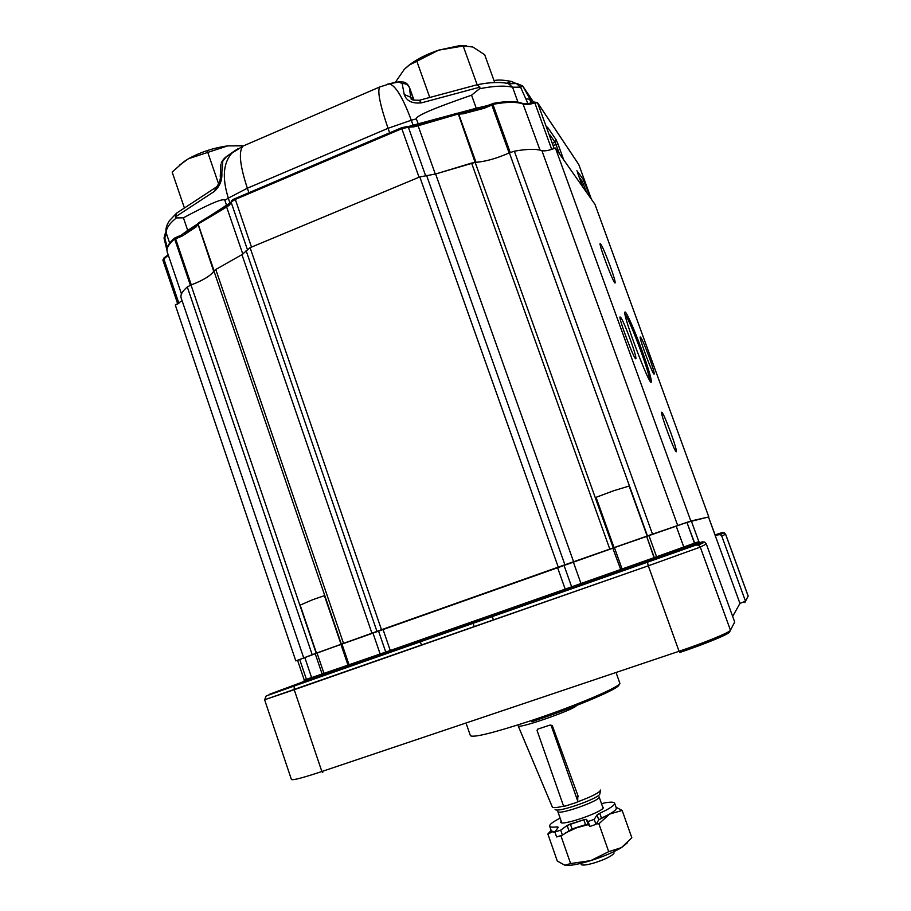 <?xml version="1.0" encoding="UTF-8"?>
<svg xmlns="http://www.w3.org/2000/svg" width="911" height="911" viewBox="0 0 911 911"><rect width="100%" height="100%" fill="white"/><g stroke="black" fill="none" stroke-linecap="round" stroke-linejoin="round"><path stroke-width="1.37" d="M702.222 541.863L700.365 542.5L704.704 542.091L702.222 541.863L695.674 544.926L702.222 541.863M303.557 681.622L269.656 694.239L294.253 685.983L695.674 544.926L698.475 545.097L695.674 544.926L294.162 686.029L269.656 694.239L324.134 674.812L303.557 681.622M178.021 303.807L175.299 305.071L295.802 660.874L304.832 657.628L299.298 659.644M716.24 535.121L720.328 534.575L721.785 536.124L725.611 534.165L748.17 596.01L744.845 602.604L745.505 601.214L721.785 536.124L725.611 534.165L748.17 596.01L725.566 534.199L724.211 532.696L725.566 534.199L748.147 596.124L745.505 601.214L721.785 536.124L720.328 534.575L724.211 532.696L725.611 534.165L724.211 532.696L722.116 532.571L715.135 534.894L708.473 517.004L686.928 522.413L708.473 517.004L739.937 603.424L739.265 604.824L739.937 603.424L714.816 534.438L716.24 535.121L720.328 534.575L724.211 532.696L722.116 532.571L715.135 534.894L716.24 535.121M305.185 657.469L317.017 652.936L304.809 657.537L311.608 677.602L323.997 673.457L317.017 652.936L372.895 632.872L341.044 644.293L324.43 595.657L312.951 599.609L300.152 605.109L316.47 653.13L304.809 657.537L311.608 677.602L349.038 664.768L341.932 643.975L340.908 644.35L348.002 665.132L347.49 666.693L348.002 665.132L323.997 673.457L317.017 652.936L340.908 644.35L348.002 665.132L349.038 664.768L341.932 643.975L557.486 567.394L573.292 561.905L580.979 583.518L656.592 556.792L648.894 535.429L646.594 536.237L654.497 559.001L654.292 557.6L622.076 568.999L614.378 547.511L646.594 536.237L654.292 557.6L656.592 556.792L648.894 535.429L686.928 522.413L573.292 561.905L687.463 522.219M706.332 544.004L704.704 542.091L706.332 544.004L734.699 622.031L733.856 623.784L734.699 622.031L706.332 544.004L700.274 547.101L698.475 545.097L704.704 542.091L698.475 545.097L695.856 545.12L647.402 562.235L648.302 565.822L700.274 547.101L698.475 545.097L695.856 545.12L647.402 562.235L648.302 565.822L700.274 547.101L706.332 544.004M698.828 541.612L700.001 542.557L695.161 544.357L700.365 542.5L565.446 590.544L621.211 570.787L612.75 548.069L563.943 565.139L573.292 561.905L580.979 583.518L571.652 586.843L563.943 565.139L557.486 567.394L563.943 565.139L571.652 586.843L573.065 587.823L390.352 651.912L565.446 590.544L565.196 589.132L557.486 567.394L382.95 629.205L557.486 567.394L565.196 589.132L571.652 586.843L573.065 587.823L565.469 590.533L565.196 589.132L580.979 583.518L581.708 584.748L573.065 587.823L621.188 570.787L612.75 548.069L614.378 547.511L622.076 568.999L623.386 570.001L581.685 584.748L580.979 583.518L622.076 568.999L623.386 570.001L657.662 557.874L656.592 556.792L683.774 546.999L676.201 526.102L683.774 546.999L685.163 547.91L657.662 557.874L656.592 556.792L683.774 546.999L685.163 547.91L695.161 544.357L686.928 522.413L694.455 543.184L683.774 546.999L698.828 541.612L700.001 542.557L695.161 544.357L694.455 543.184L698.828 541.612L691.301 520.91L698.828 541.612M631.813 837.733L621.439 847.629L608.707 851.66L598.891 823.806L609.596 814.07L622.167 810.448L616.553 807.533L622.167 810.448L631.813 837.733L621.439 847.629C613.49 852.297 603.241 856.636 590.67 860.644L608.707 851.66L598.891 823.806L609.596 814.07L598.766 819.854L595.953 824.375L589.872 826.448L588.085 824.273L585.522 824.683L578.792 826.812L588.381 824.626L572.074 828.942L562.44 835.125L556.621 836.947L554.89 831.982L558.284 827.245L557.008 826.858C552.533 827.45 550.073 827.211 549.652 826.152C549.367 824.512 552.863 821.847 560.128 818.158C552.863 821.847 549.367 824.512 549.652 826.152C550.073 827.211 552.533 827.45 557.008 826.858L557.509 828.304L557.008 826.858L558.284 827.245L554.89 831.982L560.709 830.16L554.89 831.982L556.621 836.947L562.44 835.125L572.074 828.942L578.792 826.812L565.298 833.007L578.792 826.812L585.522 824.683L588.085 824.273L589.872 826.448L595.953 824.375L598.766 819.854L601.351 818.226L609.596 814.07L622.167 810.448L631.813 837.733M552.237 725.429L578.257 796.476L552.237 725.429L549.959 725.076L552.237 725.429M518.382 726.067C520.705 728.39 576.071 708.849 576.424 705.581C576.071 708.849 520.705 728.39 518.382 726.067M552.294 806.987L552.362 807.089C553.262 808.057 557.19 807.681 564.148 805.973C557.19 807.681 553.262 808.057 552.362 807.089L518.268 726.101L552.294 806.987M577.232 801.976C591.66 796.681 599.449 792.707 600.6 790.042L600.6 790.042C599.449 792.707 591.66 796.681 577.232 801.976M555.106 809.48L555.505 809.765C559.331 812.339 598.459 798.503 599.814 794.096L600.543 790.384L599.814 794.096C598.459 798.503 559.331 812.339 555.505 809.765L555.106 809.48M616.314 807.977C616.61 810.016 611.657 813.409 601.476 818.169C611.657 813.409 616.61 810.016 616.314 807.977L614.618 803.183C614.891 805.176 609.937 808.535 599.745 813.272L597.035 814.935L594.2 819.399L588.119 821.471L586.354 819.353L583.803 819.763L567.109 825.468L560.709 830.16L562.44 835.125L560.709 830.16L567.109 825.468L568.828 830.376L567.109 825.468L570.354 824.034L572.074 828.942L570.354 824.034L583.803 819.763L585.522 824.683L583.803 819.763L586.354 819.353L588.085 824.273L586.354 819.353L588.119 821.471L589.872 826.448L588.119 821.471L594.2 819.399L595.953 824.375L594.2 819.399L597.035 814.935L598.766 819.854L597.035 814.935L599.745 813.272L601.476 818.169L599.745 813.272C609.937 808.535 614.891 805.176 614.618 803.183C613.98 801.896 610.529 801.828 604.255 802.967C610.529 801.828 613.98 801.896 614.618 803.183L616.314 807.977M616.28 807.898C616.77 809.162 614.538 811.211 609.596 814.07C614.538 811.211 616.77 809.162 616.28 807.898M596.25 823.897L598.891 823.806L596.25 823.897M570.616 863.548L560.948 835.911L570.616 863.548L590.67 860.644C578.269 864.414 569.682 865.951 564.911 865.256L557.304 861.043L547.864 834.02L552.419 831.88L547.864 834.02L551.132 830.399L547.864 834.02L557.304 861.043L564.911 865.256L570.616 863.548L590.67 860.644L608.707 851.66L621.439 847.629C613.49 852.297 603.241 856.636 590.67 860.644C578.269 864.414 569.682 865.951 564.911 865.256L570.616 863.548M553.376 831.948L555.027 832.369L553.376 831.948M627.611 842.641L621.439 847.629L627.611 842.641M554.901 832.028L551.326 830.957L549.652 826.152L551.326 830.957L554.901 832.028M601.567 803.832L604.255 802.967L601.567 803.832M537.649 729.164L537.057 730.474L563.374 805.563L564.683 806.258L577.084 802.284L577.688 800.974L551.257 725.76L549.959 725.076L537.649 729.164L537.057 730.474L563.374 805.563L564.683 806.258L577.084 802.284L577.688 800.974L551.257 725.76L552.647 726.534L549.959 725.076L537.649 729.164M577.836 795.326L577.688 800.974L577.836 795.326M595.156 862.649C587.549 864.915 582.892 865.575 581.172 864.619C582.892 865.575 587.549 864.915 595.156 862.649C606.111 858.971 612.431 855.748 614.116 852.958C612.431 855.748 606.111 858.971 595.156 862.649M603.355 807.784L602.478 806.44L603.355 807.784C601.146 812.806 560.766 826.414 560.709 822.177C560.766 826.414 601.146 812.806 603.355 807.784M561.153 821.062L560.709 822.177L561.153 821.062M304.832 657.628L299.708 659.496L306.415 679.31L306.176 680.745L306.415 679.31L311.585 677.533L304.251 680.05L297.555 660.293L304.251 680.05L306.415 679.31L299.708 659.496L295.802 660.874L303.75 657.981L181.118 297.874C180.196 294.993 182.246 291.349 187.29 286.965L191.014 284.995C203.347 280.258 210.976 275.589 213.926 271L215.782 269.474L213.926 271C210.976 275.589 203.347 280.258 191.014 284.995L316.197 653.221L652.492 534.153L690.834 521.012L708.804 516.936L594.974 204.349L708.804 516.936L690.834 521.012L555.414 148.037L594.974 204.349L555.414 148.037L690.834 521.012L609.801 549.082L471.591 163.08L475.155 162.386L613.274 547.887L475.155 162.386C485.278 161.668 496.689 158.491 509.386 152.832L514.362 151.203C526.957 148.926 536.135 148.744 541.897 150.645C544.767 151.317 549.265 150.452 555.414 148.037M182.086 300.721L175.299 305.071L295.802 660.874L341.363 644.168L213.926 271L341.363 644.168L343.527 643.382L215.782 269.474L241.95 254.659L250.092 247.69L419.8 176.928L435.617 173.99L475.155 162.386C485.278 161.668 496.689 158.491 509.386 152.832L647.459 535.93L509.386 152.832M610.279 266.354C604.631 251.288 601.226 243.715 600.076 243.658C599.336 246.334 614.06 284.79 615.107 282.922C615.46 281.841 613.855 276.329 610.279 266.354C604.631 251.288 601.226 243.715 600.076 243.658C599.336 246.334 614.06 284.79 615.107 282.922C615.46 281.841 613.855 276.329 610.279 266.354M640.832 350.997C633.589 331.422 628.305 319.112 624.969 314.056C628.305 319.112 633.589 331.422 640.832 350.997C646.411 366.507 649.418 376.402 649.85 380.684C649.418 376.402 646.411 366.507 640.832 350.997M642.061 350.678C634.227 329.019 624.98 308.362 624.844 312.496C623.443 317.176 649.384 385.638 651.217 382.142C651.82 379.91 648.769 369.422 642.061 350.678C634.227 329.019 624.98 308.362 624.844 312.496C623.443 317.176 649.384 385.638 651.217 382.142C651.82 379.91 648.769 369.422 642.061 350.678M630.492 340.031C624.65 324.418 621.143 316.743 619.981 316.994C619.138 320.091 634.625 360.802 635.855 358.752C636.277 357.454 634.489 351.213 630.492 340.031C624.65 324.418 621.143 316.743 619.981 316.994C619.138 320.091 634.625 360.802 635.855 358.752C636.277 357.454 634.489 351.213 630.492 340.031M670.792 432.725C665.577 418.741 662.491 411.909 661.545 412.216C660.748 414.938 675.222 453.587 676.326 451.719C676.668 450.33 674.823 443.999 670.792 432.725C665.577 418.741 662.491 411.909 661.545 412.216C660.748 414.938 675.222 453.587 676.326 451.719C676.668 450.33 674.823 443.999 670.792 432.725M649.201 357.271C644.134 343.698 641.116 336.933 640.171 336.99C639.465 339.347 653.233 375.833 654.178 374.114C654.474 372.963 652.823 367.349 649.201 357.271C644.134 343.698 641.116 336.933 640.171 336.99C639.465 339.347 653.233 375.833 654.178 374.114C654.474 372.963 652.823 367.349 649.201 357.271M184.421 208.015L172.156 172.065L183.897 161.68L188.6 158.673L227.716 145.885L243.385 145.828M179.353 165.21L188.6 158.673C200.602 152.091 213.629 147.833 227.716 145.885L241.905 145.692M395.442 82.218L404.245 69.384L409.335 65.045L438.772 50.105L463.426 45.983L472.855 47.008L484.675 54.717L494.719 82.537M405.144 68.484L409.984 64.408C417.853 58.646 427.453 53.874 438.772 50.105L459.121 45.744L466.364 45.652M509.112 152.957C496.95 158.355 485.916 161.475 476.009 162.329L458.745 114.16L463.209 113.784L484.288 108.25L491.849 105.05L509.112 152.957M190.376 285.245L174.684 239.058L175.618 238.796L191.287 284.892C203.051 280.349 210.521 275.851 213.709 271.387L197.812 223.662L196.218 226.839L182.542 235.869L182.564 234.628L175.14 237.748L174.684 239.058L174.627 238.067C168.489 243.317 166.018 247.963 167.237 252.017L181.471 293.968M516.4 83.55L520.557 87.16L522.834 86.158L532.07 102.749M540.029 150.121L522.868 103.524C516.343 100.973 506.22 100.973 492.498 103.512L493.204 104.298L491.803 104.002L491.849 105.05L492.919 104.458L510.217 152.467M461.843 112.998L457.527 113.215L457.823 114.137L418.115 125.764L413.628 126.88L412.694 126.219M462.469 112.862L483.878 107.134L484.288 108.25M418.775 124.613L456.821 113.306L423.661 123.247M387.141 84.29L389.008 83.789C395.34 85.122 402.764 97.261 411.282 120.229L416.327 118.863L418.57 124.659M457.322 114.137L456.821 113.306L457.527 113.215M424.059 124.044L423.581 123.19L418.753 124.602L419.208 125.456M414.05 100.29L409.438 87.331L410.622 97.238L404.222 94.471C406.477 101.03 412.239 103.82 421.486 102.841L419.242 100.301M209.143 216.488L226.543 205.191L224.869 200.329L228.319 198.108L230.073 203.586M425.505 175.413L408.39 127.233L401.819 128.679L235.118 199.52L231.143 202.037L228.991 205.465L222.352 209.632L222.808 208.482M215.941 187.313L214.438 191.367L175.39 216.92L176.313 213.425L169.264 220.906C166.075 225.996 165.164 230.324 166.531 233.876L164.777 237.919L165.381 233.102L164.026 238.056L164.777 237.919L167.248 247.69M224.869 200.329C223.616 197.824 209.803 203.654 183.418 217.809L176.313 217.934L175.39 216.92M416.327 118.863C415.598 116.027 434.012 108.136 471.568 95.188L476.248 108.238L487.943 105.494M508.247 83.527L512.563 87.205C504.694 85.395 493.671 85.919 479.505 88.777L471.568 95.188M527.97 103.615L520.557 87.16L512.563 87.205L517.972 102.169M237.737 148.846L232.988 152.023C223.297 161.737 221.749 177.098 228.319 198.108L247.348 188.224L248.885 192.665M234.708 150.793L226.588 156.498L222.808 161.008L221.817 172.862L220.28 176.643M214.438 191.367C219.915 186.095 222.375 179.934 221.817 172.862M244.991 145.225L243.078 146.056C238.386 151.192 239.821 165.244 247.348 188.224L388.052 128.303L389.657 132.812M380.855 86.488L379.693 86.989C377.256 91.214 380.046 104.981 388.052 128.303L411.282 120.229L413.059 125.206L451.788 114.797M479.505 88.777L479.949 87.126L477.148 84.757L463.198 46.04M404.222 94.471L402.172 83.618L398.995 82.036L389.031 83.789M527.617 93.321L528.152 94.118M402.172 83.618C405.406 83.345 407.786 84.609 409.312 87.433L413.867 100.233M411.863 99.276L410.622 97.238L413.378 100.073M398.995 82.036L400.567 81.819M512.551 81.774L511.333 81.432L506.687 83.208M165.381 233.102L166.166 232.351L165.381 233.102M176.313 213.425L177.224 212.73M176.586 213.151L215.417 187.666C216.784 188.235 221.327 179.399 220.257 176.37L220.861 164.287M222.808 161.008L221.248 163.023C222.421 160.404 224.186 158.241 226.543 156.521L243.078 146.056L379.693 86.989L394.212 82.411L399.69 81.842C401.33 82.537 405.794 80.077 409.438 87.331M184.557 233.489L195.614 226.247M231.052 202.31L226.543 205.191L226.532 206.114M242.827 254.135L226.645 207.036L226.737 205.988L228.65 204.793M225.86 207.514L226.668 206.057M417.671 124.921L413.674 125.98M413.924 125.923L417.614 124.932L418.115 125.764L435.31 174.092M228.991 205.465L229.766 203.87M198.894 222.683L197.778 223.753M175.208 237.953L175.618 238.796L182.542 235.869M196.537 225.393L195.614 226.235M198.461 222.888L229.504 204.178M214.074 270.783L198.154 224.163L196.218 226.839M475.109 162.386L458.119 113.419M463.904 112.508L462.276 112.816L463.209 113.784M480.735 108.045L491.803 104.002M576.879 170.721L583.575 179.877L582.584 182.041L586.57 192.392M553.774 145.248L558.01 144.132L556.165 139.816L555.05 142.253L559.559 153.948M416.805 61.151L429.764 97.466M207.606 151.898L218.617 183.954M372.895 632.872L382.95 629.205L372.895 632.872L380.138 653.961L379.807 655.521L390.375 651.9L348.697 666.317L379.876 655.487L380.138 653.961L372.895 632.872M181.118 297.874C180.196 294.993 182.246 291.361 187.29 286.965L191.014 284.995L316.197 653.221L303.283 658.072M241.95 254.659L371.927 633.202L343.527 643.382L215.782 269.474L241.95 254.659L371.927 633.202L609.801 549.082L471.591 163.08L435.617 173.99L573.6 561.78L435.617 173.99M250.092 247.69L381.481 629.706L250.092 247.69L419.8 176.928L558.249 567.097L419.789 176.928M514.362 151.203L652.492 534.153L514.362 151.203C526.957 148.926 536.135 148.744 541.897 150.645L677.716 525.567M316.47 653.13L341.044 644.293M647.163 536.032L629.148 486.041L613.923 490.653L596.045 497.326L614.06 547.613M347.239 666.818L324.134 674.812L323.997 673.457L324.157 674.8L347.239 666.818M303.249 682.726L334.588 671.566L303.249 682.726M643.257 563.567L672.341 553.182L643.257 563.567M718.016 534.495L722.116 532.571L718.016 534.495M322.152 674.094L315.183 653.586L322.152 674.094L321.674 675.655L322.152 674.094M349.038 664.768L385.752 652.048L378.464 630.833L385.752 652.048L390.272 650.488L382.95 629.205L390.272 650.488L565.196 589.132L390.272 650.488L390.375 651.9L324.157 674.8L385.433 653.46L385.752 652.048L349.038 664.768L348.765 666.283L349.038 664.768M679.059 651.274L679.674 652.515C705.057 644.02 729.062 634.113 729.574 632.029C729.062 634.113 705.057 644.02 679.674 652.515L679.059 651.274L321.868 771.515C302.93 777.8 292.784 780.465 291.429 779.509L291.429 779.509C292.784 780.465 302.93 777.8 321.868 771.515L294.219 689.718L294.162 686.029L266.217 695.936L264.611 699.762L294.219 689.718L648.302 565.822L679.059 651.274L321.868 771.515L294.219 689.718L294.162 686.029L647.402 562.235L271.637 693.863L266.217 695.936L264.611 699.762L648.302 565.822L679.059 651.274C705.216 642.517 729.939 632.325 730.451 630.218L729.574 632.029L730.451 630.218L700.274 547.101L730.451 630.218C729.939 632.325 705.216 642.517 679.059 651.274M322.756 772.596L321.868 771.515L322.756 772.596M745.505 601.214L739.937 603.424L732.66 616.417L739.937 603.424L745.505 601.214M734.699 622.031L730.451 630.218L734.699 622.031M311.71 678.684L321.674 675.655L311.71 678.672L311.608 677.602L311.71 678.672M531.079 720.658C577.198 705.376 622.805 685.778 619.765 682.988L618.706 685.527C615.369 690.242 573.543 707.813 531.751 721.717C573.543 707.813 615.369 690.242 618.706 685.527L619.765 682.988C622.805 685.778 577.198 705.376 531.079 720.658C493.728 732.854 473.504 737.864 470.418 735.701C473.504 737.864 493.728 732.854 531.079 720.658M557.794 811.473C558.01 815.709 601.59 800.302 599.108 796.863L603.082 808.137L599.108 796.863C601.59 800.302 558.01 815.709 557.794 811.473L561.745 822.758L557.794 811.473M426.576 175.413L564.911 564.786L426.576 175.413M187.29 286.965L312.188 654.656L187.29 286.965M477.558 84.655C490.562 82.092 501.175 81.808 509.408 83.812L516.97 83.47L522.652 85.919M558.01 144.132L563.727 159.88M582.721 186.903L577.46 172.452M590.26 197.641L583.575 179.877M578.827 164.675L591.455 199.338L578.792 164.584L537.57 102.784L534.825 102.897L534.279 102.169M554.173 148.527L537.467 102.567L578.656 164.333M556.165 139.816L547.522 127.187M551.702 149.393L534.825 102.897C529.576 104.537 525.772 104.959 523.392 104.15C517.072 101.702 507.006 101.747 493.204 104.298M477.034 109.958L476.248 108.238L457.732 113.203M537.467 102.567L534.358 102.078C528.574 103.763 524.747 104.241 522.868 103.524L522.629 103.421M401.603 127.802L235.186 198.552L401.626 127.722L406.989 126.595M526.262 98.889L529.655 99.208L531.045 103.023M178.898 303.34L163.855 258.963L162.853 260.022L177.736 303.955M414.516 126.709L413.845 125.912L407.627 126.481L408.39 127.233L413.628 126.88M419.049 177.235L401.819 128.679L401.626 127.722L407.411 126.458M251.493 247.109L235.038 198.552C232.442 199.68 231.143 200.853 231.143 202.037L231.178 201.809M247.268 249.204L231.212 202.504L229.481 205.066M222.352 209.632L198.439 223.833M174.479 239.103C168.535 244.228 166.121 248.532 167.237 252.017M164.265 257.87L163.855 258.963L168.33 255.239M413.469 125.991L413.059 125.206L408.527 126.515M176.313 217.934C168.546 224.277 165.301 229.629 166.565 233.979L169.685 243.146M183.418 217.809L187.712 230.403L180.742 235.459M187.803 232.339L187.712 230.403L197.619 223.981M479.949 87.126L421.486 102.841M552.977 143.038L555.05 142.253L550.096 135.101M585.158 183.623L581.844 184.489M579.145 177.076L582.584 182.041L581.15 182.576M385.752 652.048L390.272 650.488L390.375 651.9L565.469 590.533L390.375 651.9L385.399 653.54L385.752 652.048M246.107 250.639L376.949 631.346M493.466 620.004L492.27 616.588L493.466 620.004M474.267 626.722L473.071 623.318L474.267 626.722M671.828 553.387L620.778 571.322L671.828 553.387M336.751 670.769L287.625 688.124L336.751 670.769M304.251 680.05L303.944 681.451L311.71 678.661L303.944 681.451L304.251 680.05M356.042 662.343L356.474 663.618L356.042 662.343M407.092 644.589L407.536 645.888L407.092 644.589M592.719 579.373L593.198 580.694L592.719 579.373M645.273 560.766L645.751 562.064L645.273 560.766M419.8 640.137L420.244 641.435L419.8 640.137M420.37 641.788L421.542 645.17L420.37 641.788M463.403 624.844L463.631 625.504L463.403 624.844M668.423 552.567L668.89 553.865L668.423 552.567M466.443 724.256L470.418 735.701L466.443 724.256M616.485 673.776L619.765 682.988L616.485 673.776M264.611 699.762L291.429 779.509L264.611 699.762M544.687 596.329L545.074 597.4L544.687 596.329M551.144 830.445L548.775 833.201L551.144 830.445M235.402 145.339L236.165 145.43M459.121 45.744L463.426 45.983M482.033 107.726L480.735 108.033M522.834 86.158L533.675 102.294M477.489 84.666L419.47 100.233C413.287 100.29 410.519 99.743 411.157 98.593L411.715 99.162M494.024 80.635C497.725 79.667 503.498 79.94 511.333 81.432L516.264 83.573M162.853 260.022L163.969 257.95L168.171 254.773M582.733 186.914L577.449 172.418M164.026 238.056L166.907 250.104M409.984 64.408L409.335 65.045"/></g></svg>
